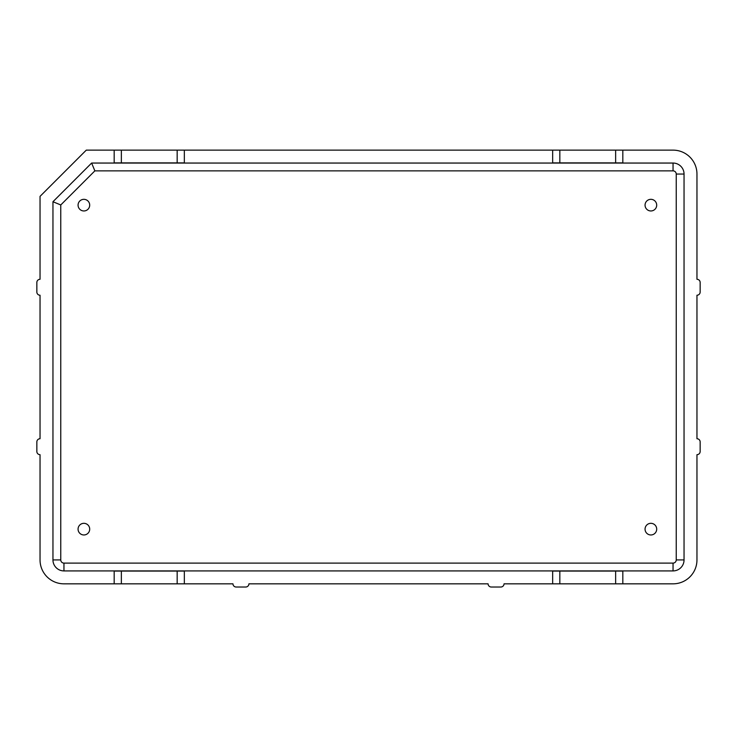 <?xml version="1.0" encoding="UTF-8"?>
<svg xmlns="http://www.w3.org/2000/svg" width="737" height="737" viewBox="0 0 737 737"><rect width="100%" height="100%" fill="white"/><g stroke="black" fill="none" stroke-linecap="round" stroke-linejoin="round"><path stroke-width="1.11" d="M615.644 162.895L559.834 162.895L559.834 150.136L615.644 150.136L615.644 162.895L622.82 162.895L622.82 150.136L673.047 150.136A23.916 23.916 0 0 1 696.962 174.052L696.962 279.286A3.188 3.188 0 0 1 700.15 282.474L700.15 292.045A3.188 3.188 0 0 1 696.962 295.233L696.962 438.736A3.188 3.188 0 0 1 700.15 441.924L700.15 451.495A3.188 3.188 0 0 1 696.962 454.683L696.962 559.917A23.916 23.916 0 0 1 673.047 583.833L622.82 583.833L622.82 571.074L615.644 571.074L615.644 583.833L559.834 583.833L559.834 571.074L615.644 571.074M121.356 571.074L177.166 571.074L177.166 583.833L121.356 583.833L121.356 571.074L114.18 571.074L114.18 583.833L63.953 583.833A23.916 23.916 0 0 1 40.038 559.917L40.038 454.683A3.188 3.188 0 0 1 36.85 451.495L36.85 441.924A3.188 3.188 0 0 1 40.038 438.736L40.038 295.233A3.188 3.188 0 0 1 36.85 292.045L36.85 282.474A3.188 3.188 0 0 1 40.038 279.286L40.038 196.374L86.275 150.136L114.18 150.136L114.18 162.895L121.356 162.895L121.356 150.136L114.18 150.136M121.356 150.136L177.166 150.136L177.166 162.895L184.342 162.895L184.342 150.136L177.166 150.136M184.342 150.136L552.658 150.136L552.658 162.895L559.834 162.895M559.834 150.136L552.658 150.136M622.82 150.136L615.644 150.136M40.038 559.917L40.038 454.683M40.038 438.736L40.038 295.233M40.038 279.286L40.038 196.374M177.166 162.895L121.356 162.895M52.953 201.726L91.628 163.052L673.047 163.052A11 11 0 0 1 684.047 174.052L684.047 559.917A11 11 0 0 1 673.047 570.917L63.953 570.917A11 11 0 0 1 52.953 559.917L52.953 201.726L60.766 204.96L94.861 170.864L91.628 163.052M559.834 571.074L552.658 571.074L552.658 583.833L504.034 583.833A3.188 3.188 0 0 1 500.838 587.021L491.275 587.021A3.188 3.188 0 0 1 488.087 583.833L248.913 583.833A3.188 3.188 0 0 1 245.725 587.021L236.162 587.021A3.188 3.188 0 0 1 232.966 583.833L184.342 583.833L184.342 571.074L177.166 571.074M552.658 583.833L559.834 583.833M114.18 583.833L121.356 583.833M177.166 583.833L184.342 583.833M615.644 583.833L622.82 583.833M696.962 174.052L696.962 279.286M696.962 295.233L696.962 438.736M696.962 454.683L696.962 559.917M488.087 583.833L248.913 583.833M645.216 527.803A5.822 5.822 0 0 1 654.88 524.91A5.822 5.822 0 0 1 652.549 534.721A5.822 5.822 0 0 1 645.216 527.803M645.216 203.799A5.822 5.822 0 0 1 654.88 200.915A5.822 5.822 0 0 1 652.549 210.718A5.822 5.822 0 0 1 645.216 203.799M78.223 203.799A5.822 5.822 0 0 1 87.878 200.915A5.822 5.822 0 0 1 85.556 210.718A5.822 5.822 0 0 1 78.223 203.799M500.045 150.136L236.955 150.136M78.223 527.803A5.822 5.822 0 0 1 87.878 524.91A5.822 5.822 0 0 1 85.556 534.721A5.822 5.822 0 0 1 78.223 527.803M94.861 170.864L673.047 170.864A3.188 3.188 0 0 1 676.234 174.052L676.234 559.917A3.188 3.188 0 0 1 673.047 563.105L63.953 563.105A3.188 3.188 0 0 1 60.766 559.917L60.766 204.96M673.047 563.105L673.047 570.917M63.953 570.917L63.953 563.105M52.953 559.917L60.766 559.917M676.234 559.917L684.047 559.917M676.234 174.052L684.047 174.052M673.047 170.864L673.047 163.052"/></g></svg>
